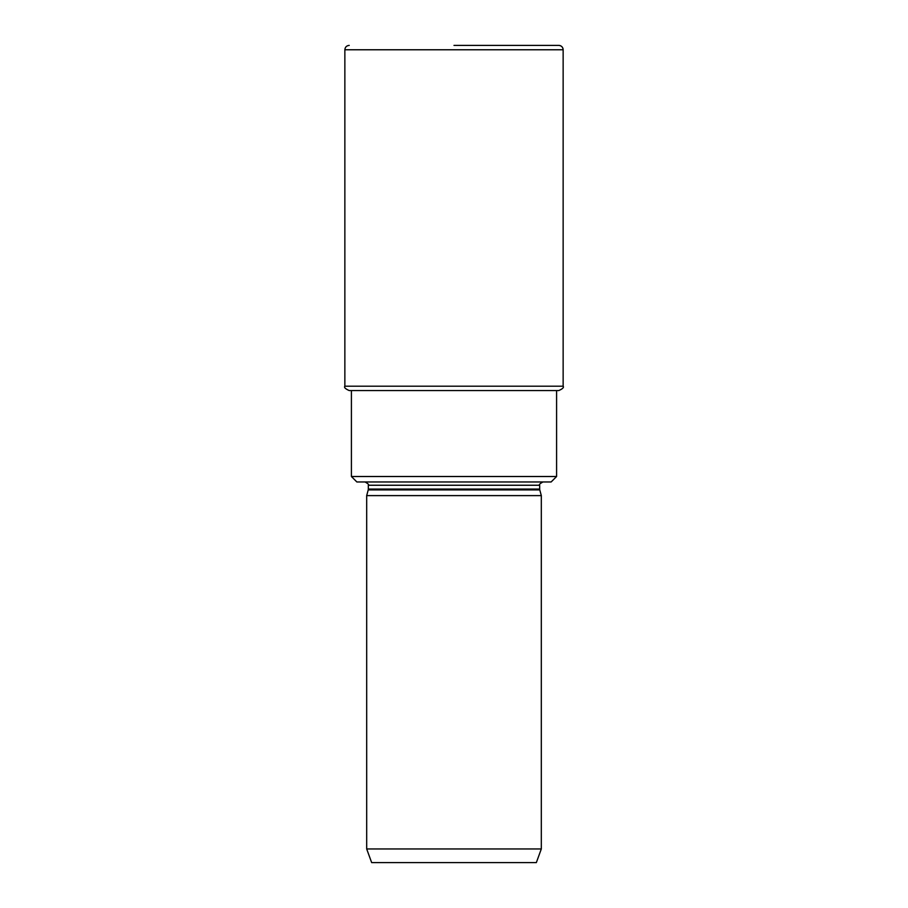 <?xml version="1.0" encoding="UTF-8"?>
<svg xmlns="http://www.w3.org/2000/svg" width="908" height="908" viewBox="0 0 908 908"><rect width="100%" height="100%" fill="white"/><g stroke="black" fill="none" stroke-linecap="round" stroke-linejoin="round"><path stroke-width="1.36" d="M344.858 386.195L344.858 49.77L563.142 49.77L563.142 386.195L344.858 386.195C343.894 387.398 345.346 388.851 349.228 390.565L556.593 390.565L556.593 476.507L351.407 476.507L351.407 390.565L558.772 390.565C562.654 388.851 564.106 387.398 563.142 386.195L563.142 49.77A4.37 4.37 0 0 0 558.772 45.4L454 45.4M351.407 476.507L356.867 481.966L551.133 481.966L556.593 476.507M541.316 495.609L366.684 495.609L366.684 848.957L541.316 848.957L541.316 495.609L539.783 489.911L368.217 489.911L366.684 495.609M541.316 848.957L536.344 862.6L371.656 862.6L366.684 848.957M365.05 481.966C368.171 483.737 369.272 484.827 368.319 485.247L539.681 485.247C538.796 484.736 539.885 483.646 542.95 481.966M539.681 485.247L539.681 489.071L368.319 489.071L368.217 489.911M563.142 49.77C562.881 47.114 561.428 45.661 558.772 45.4M344.858 49.77C345.119 47.114 346.572 45.661 349.228 45.4M368.319 485.247L368.319 489.071M539.783 489.911L539.681 489.071"/></g></svg>
